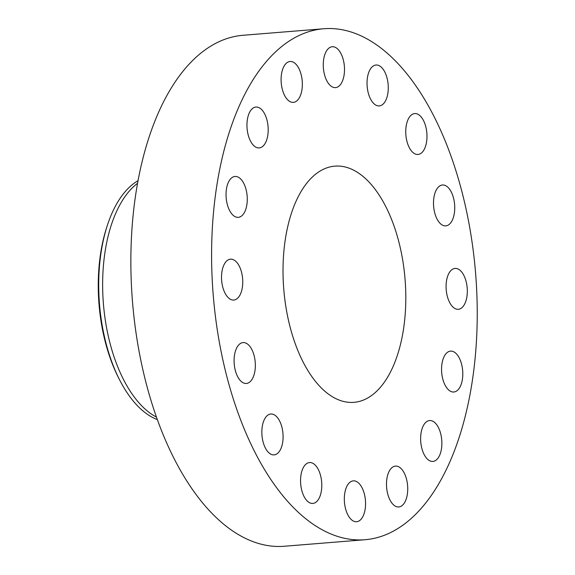 <?xml version="1.0" encoding="UTF-8"?>
<svg xmlns="http://www.w3.org/2000/svg" width="575" height="575" viewBox="0 0 575 575"><rect width="100%" height="100%" fill="white"/><g stroke="black" fill="none" stroke-linecap="round" stroke-linejoin="round"><path stroke-width="0.86" d="M300.581 95.098A20.506 10.53 85.4 0 0 300.66 72.91A20.506 10.53 85.4 0 0 290.066 61.489A20.506 10.53 85.4 0 0 282.857 68.763A20.506 10.53 85.4 0 0 282.778 90.943A20.506 10.53 85.4 0 0 293.372 102.364A20.506 10.53 85.4 0 0 300.581 95.098M271.12 479.909A256.321 131.632 85.4 0 0 365.096 539.717A256.321 131.632 85.4 0 0 474.202 366.828A256.321 131.632 85.4 0 0 417.716 88.557A256.321 131.632 85.4 0 0 323.732 28.75A256.321 131.632 85.4 0 0 214.626 201.638A256.321 131.632 85.4 0 0 271.12 479.909M323.732 28.75L242.995 35.283A256.321 131.632 85.4 0 0 133.889 208.172A256.321 131.632 85.4 0 0 190.375 486.443A256.321 131.632 85.4 0 0 284.359 546.25L365.096 539.717M137.554 183.303A123.323 63.329 85.4 0 0 131.251 392.775A123.323 63.329 85.4 0 0 156.479 417.119M138.029 180.715A123.323 63.329 85.4 0 0 107.151 226.011A123.323 63.329 85.4 0 0 98.713 283.173A123.323 63.329 85.4 0 0 119.6 379.859A123.323 63.329 85.4 0 0 127.341 393.092A123.323 63.329 85.4 0 0 157.363 419.599M107.151 226.011L106.461 228.146A120.01 61.633 85.4 0 0 98.253 283.77A120.01 61.633 85.4 0 0 118.587 377.861L119.6 379.859M310.536 374.684A118.486 60.849 85.4 0 0 353.977 402.335A118.486 60.849 85.4 0 0 404.412 322.417A118.486 60.849 85.4 0 0 378.3 193.782A118.486 60.849 85.4 0 0 334.858 166.132A118.486 60.849 85.4 0 0 284.417 246.05A118.486 60.849 85.4 0 0 310.536 374.684M268.007 133.659A20.506 10.53 85.4 0 0 255.918 107.043A20.506 10.53 85.4 0 0 247.142 121.303A20.506 10.53 85.4 0 0 259.232 147.919A20.506 10.53 85.4 0 0 268.007 133.659M247.063 195.141A20.506 10.53 85.4 0 0 234.995 176.46A20.506 10.53 85.4 0 0 226.241 198.655A20.506 10.53 85.4 0 0 238.309 217.336A20.506 10.53 85.4 0 0 247.063 195.141M240.947 270.185A20.506 10.53 85.4 0 0 230.482 259.174A20.506 10.53 85.4 0 0 223.33 289.031A20.506 10.53 85.4 0 0 233.788 300.049A20.506 10.53 85.4 0 0 240.947 270.185M250.578 347.372A20.506 10.53 85.4 0 0 243.06 342.585A20.506 10.53 85.4 0 0 234.327 356.421A20.506 10.53 85.4 0 0 238.848 378.681A20.506 10.53 85.4 0 0 246.366 383.467A20.506 10.53 85.4 0 0 255.099 369.632A20.506 10.53 85.4 0 0 250.578 347.372M274.491 414.949A20.506 10.53 85.4 0 0 270.811 414.007A20.506 10.53 85.4 0 0 261.841 431.746A20.506 10.53 85.4 0 0 270.444 453.948A20.506 10.53 85.4 0 0 274.124 454.882A20.506 10.53 85.4 0 0 283.094 437.151A20.506 10.53 85.4 0 0 274.491 414.949M309.055 462.616A20.506 10.53 85.4 0 0 300.718 484.301A20.506 10.53 85.4 0 0 312.829 503.434A20.506 10.53 85.4 0 0 313.296 503.377A20.506 10.53 85.4 0 0 321.633 481.692A20.506 10.53 85.4 0 0 309.522 462.559A20.506 10.53 85.4 0 0 309.055 462.616M349.003 483.129A20.506 10.53 85.4 0 0 345.058 506.553A20.506 10.53 85.4 0 0 356.601 521.726A20.506 10.53 85.4 0 0 360.892 519.448A20.506 10.53 85.4 0 0 364.83 496.031A20.506 10.53 85.4 0 0 353.294 480.851A20.506 10.53 85.4 0 0 349.003 483.129M388.247 473.369A20.506 10.53 85.4 0 0 388.175 495.549A20.506 10.53 85.4 0 0 398.762 506.97A20.506 10.53 85.4 0 0 405.972 499.704A20.506 10.53 85.4 0 0 406.051 477.516A20.506 10.53 85.4 0 0 395.456 466.095A20.506 10.53 85.4 0 0 388.247 473.369M420.821 434.808A20.506 10.53 85.4 0 0 432.91 461.423A20.506 10.53 85.4 0 0 441.686 447.156A20.506 10.53 85.4 0 0 429.597 420.541A20.506 10.53 85.4 0 0 420.821 434.808M441.765 373.326A20.506 10.53 85.4 0 0 453.833 392.006A20.506 10.53 85.4 0 0 462.588 369.811A20.506 10.53 85.4 0 0 450.527 351.124A20.506 10.53 85.4 0 0 441.765 373.326M447.889 298.274A20.506 10.53 85.4 0 0 458.347 309.293A20.506 10.53 85.4 0 0 465.506 279.428A20.506 10.53 85.4 0 0 455.041 268.417A20.506 10.53 85.4 0 0 447.889 298.274M438.258 221.088A20.506 10.53 85.4 0 0 445.776 225.874A20.506 10.53 85.4 0 0 454.502 212.046A20.506 10.53 85.4 0 0 449.981 189.786A20.506 10.53 85.4 0 0 442.463 184.999A20.506 10.53 85.4 0 0 433.737 198.828A20.506 10.53 85.4 0 0 438.258 221.088M414.338 153.518A20.506 10.53 85.4 0 0 418.018 154.452A20.506 10.53 85.4 0 0 426.988 136.721A20.506 10.53 85.4 0 0 418.392 114.518A20.506 10.53 85.4 0 0 414.712 113.577A20.506 10.53 85.4 0 0 405.742 131.316A20.506 10.53 85.4 0 0 414.338 153.518M379.773 105.843A20.506 10.53 85.4 0 0 388.111 84.166A20.506 10.53 85.4 0 0 376 65.025A20.506 10.53 85.4 0 0 375.533 65.083A20.506 10.53 85.4 0 0 367.195 86.767A20.506 10.53 85.4 0 0 379.306 105.908A20.506 10.53 85.4 0 0 379.773 105.843M339.825 85.33A20.506 10.53 85.4 0 0 343.771 61.913A20.506 10.53 85.4 0 0 332.228 46.733A20.506 10.53 85.4 0 0 327.944 49.019A20.506 10.53 85.4 0 0 323.998 72.436A20.506 10.53 85.4 0 0 335.541 87.616A20.506 10.53 85.4 0 0 339.825 85.33"/></g></svg>
